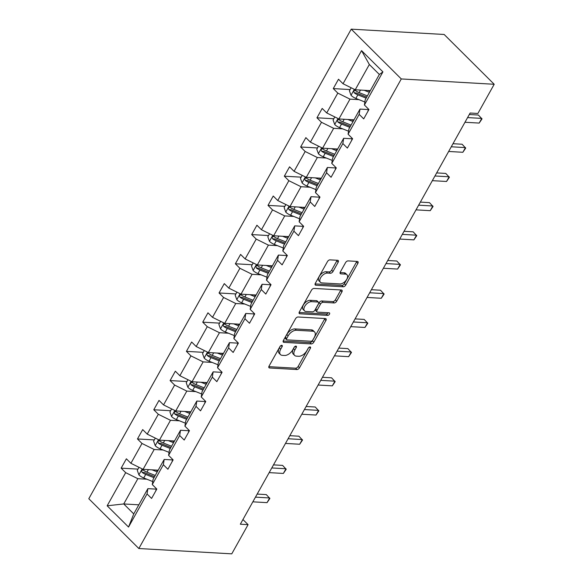 <?xml version="1.0" encoding="UTF-8"?>
<svg xmlns="http://www.w3.org/2000/svg" width="583" height="583" viewBox="0 0 583 583"><rect width="100%" height="100%" fill="white"/><g stroke="black" fill="none" stroke-linecap="round" stroke-linejoin="round"><path stroke-width="0.87" d="M281.778 345.311A1.589 0.889 134.9 0 0 279.993 346.535L269.084 366.051A2.266 1.275 134.9 0 0 269.011 367.742A2.266 1.275 134.9 0 0 269.579 367.975L296.944 369.542A2.266 1.275 134.9 0 0 299.487 367.793L310.396 348.277A1.589 0.889 134.9 0 0 310.447 347.089A1.589 0.889 134.9 0 0 310.054 346.929A1.589 0.889 134.9 0 0 308.269 348.153L306.855 350.682A7.244 4.074 134.9 0 1 298.707 356.279L296.426 356.147A7.244 4.074 134.9 0 1 294.604 355.404A7.244 4.074 134.9 0 1 294.852 349.989L296.259 347.468A1.589 0.889 134.9 0 0 296.317 346.28A1.589 0.889 134.9 0 0 295.916 346.12A1.589 0.889 134.9 0 0 294.131 347.344L292.724 349.873A7.244 4.074 134.9 0 1 284.57 355.47L282.289 355.339A7.244 4.074 134.9 0 1 280.467 354.595A7.244 4.074 134.9 0 1 280.714 349.181L282.121 346.652A1.589 0.889 134.9 0 0 282.179 345.471A1.589 0.889 134.9 0 0 281.778 345.311M338.169 262.226A2.266 1.275 134.9 0 0 338.249 260.535A2.266 1.275 134.9 0 0 337.681 260.302L330 259.865A2.266 1.275 134.9 0 0 327.457 261.614L315.337 283.294A2.266 1.275 134.9 0 0 315.265 284.985A2.266 1.275 134.9 0 0 315.833 285.218L343.198 286.785A2.266 1.275 134.9 0 0 345.741 285.036L357.86 263.356A2.266 1.275 134.9 0 0 357.933 261.665A2.266 1.275 134.9 0 0 357.364 261.432L348.095 260.9A2.266 1.275 134.9 0 0 345.544 262.649L340.363 271.926A2.266 1.275 134.9 0 0 340.283 273.624A2.266 1.275 134.9 0 0 340.851 273.85L345.449 274.119A6.056 3.403 134.9 0 1 346.98 274.739A6.056 3.403 134.9 0 1 346.032 280.387A6.056 3.403 134.9 0 1 339.955 283.943L321.947 282.908A6.056 3.403 134.9 0 1 320.417 282.289A6.056 3.403 134.9 0 1 321.364 276.641A6.056 3.403 134.9 0 1 327.435 273.084L330.437 273.252A2.266 1.275 134.9 0 0 332.988 271.503L338.169 262.226L336.821 260.885A2.266 1.275 134.9 0 0 337.076 260.266M138.841 548.523L231.764 553.85L248.081 524.656L240.334 524.212L470.138 113.022L477.885 113.466L494.202 84.273L401.286 78.945L138.841 548.523L88.798 498.727L351.236 29.15L401.286 78.945M298.073 316.999A2.266 1.275 134.9 0 0 295.523 318.748L283.411 340.428A2.266 1.275 134.9 0 0 283.331 342.119A2.266 1.275 134.9 0 0 283.906 342.352L311.264 343.919A2.266 1.275 134.9 0 0 313.814 342.17L325.926 320.49A2.266 1.275 134.9 0 0 326.006 318.799A2.266 1.275 134.9 0 0 325.431 318.566L298.073 316.999M299.378 311.861L311.49 290.181A2.266 1.275 134.9 0 1 314.04 288.432L341.398 289.999A2.266 1.275 134.9 0 1 341.966 290.232A2.266 1.275 134.9 0 1 341.893 291.923L336.704 301.2A2.266 1.275 134.9 0 1 334.161 302.949L323.062 302.315A2.266 1.275 134.9 0 0 320.519 304.064L317.079 310.222A2.266 1.275 134.9 0 0 316.999 311.912A2.266 1.275 134.9 0 0 317.567 312.145L329.125 312.809A1.589 0.889 134.9 0 1 329.519 312.969A1.589 0.889 134.9 0 1 329.278 314.448A1.589 0.889 134.9 0 1 327.682 315.374L299.866 313.785A2.266 1.275 134.9 0 1 299.298 313.552A2.266 1.275 134.9 0 1 299.378 311.861M364.404 105.013L365.228 99.729L379.351 74.464L382.922 71.884L364.404 105.013L368.937 109.517L363.705 118.874L359.172 114.37L348.087 134.207L352.62 138.718L347.388 148.075L342.855 143.564L331.771 163.4L336.304 167.911L331.071 177.268L326.538 172.765L315.454 192.601L319.987 197.105L314.754 206.469L310.222 201.958L299.137 221.795L303.663 226.306L298.438 235.663L293.905 231.152L282.821 250.996L287.346 255.5L282.121 264.857L277.588 260.353L266.504 280.19L271.029 284.701L265.804 294.058L261.271 289.547L250.18 309.384L254.713 313.894L249.488 323.252L244.955 318.748L233.863 338.585L238.396 343.096L233.164 352.453L228.638 347.942L217.546 367.778L222.079 372.289L216.847 381.646L212.321 377.135L201.23 396.979L205.763 401.483L200.53 410.84L195.997 406.336L184.913 426.173L189.446 430.684L184.213 440.041L179.681 435.53L168.596 455.374L173.129 459.878L167.897 469.235L163.364 464.731L152.28 484.568L156.812 489.079L151.58 498.436L147.047 493.925L128.537 527.054L107.163 505.789L125.68 472.66L121.147 468.156L126.38 458.799L130.905 463.303L141.997 443.466L137.464 438.955L142.697 429.598L147.222 434.109L158.314 414.273L153.781 409.762L159.013 400.404L163.546 404.908L174.63 385.072L170.098 380.568L175.33 371.203L179.863 375.714L190.947 355.878L186.414 351.367L191.647 342.01L196.179 346.521L207.264 326.677L202.731 322.173L207.963 312.816L212.496 317.32L223.581 297.483L219.055 292.972L224.28 283.615L228.813 288.126L239.897 268.282L235.372 263.778L240.597 254.421L245.13 258.925L256.221 239.088L251.688 234.577L256.914 225.22L261.446 229.731L272.538 209.895L268.005 205.384L273.238 196.026L277.763 200.537L288.855 180.694L284.322 176.19L289.554 166.833L294.08 171.336L305.171 151.5L300.639 146.989L305.871 137.632L310.396 142.143L321.488 122.299L316.955 117.795L322.188 108.438L326.72 112.942L337.805 93.105L333.272 88.594L338.504 79.237L343.037 83.748L361.547 50.619L382.922 71.884M353.99 119.836L338.905 118.968L349.989 99.132L358.953 99.642M349.989 99.132L337.805 93.105M338.905 118.968L326.72 112.942M348.087 134.207L348.911 128.93L359.995 109.087L359.172 114.37M368.675 109.589L359.995 109.087M337.674 149.029L322.588 148.169L333.673 128.326L342.636 128.843M333.673 128.326L321.488 122.299M322.588 148.169L310.396 142.143M331.771 163.4L332.594 158.124L343.679 138.288L342.855 143.564M352.358 138.783L343.679 138.288M321.357 178.23L306.264 177.363L317.356 157.527L326.32 158.037M317.356 157.527L305.171 151.5M306.264 177.363L294.08 171.336M315.454 192.601L316.278 187.318L327.362 167.481L326.538 172.765M336.041 167.977L327.362 167.481M305.04 207.424L289.948 206.557L301.039 186.72L310.003 187.238M301.039 186.72L288.855 180.694M289.948 206.557L277.763 200.537M299.137 221.795L299.961 216.519L311.045 196.682L310.222 201.958M319.724 197.178L311.045 196.682M288.723 236.618L273.631 235.758L284.723 215.914L293.686 216.431M284.723 215.914L272.538 209.895M273.631 235.758L261.446 229.731M282.821 250.996L283.644 245.713L294.728 225.876L293.905 231.152M303.408 226.372L294.728 225.876M272.407 265.819L257.314 264.952L268.406 245.115L277.37 245.625M268.406 245.115L256.221 239.088M257.314 264.952L245.13 258.925M266.504 280.19L267.327 274.914L278.412 255.07L277.588 260.353M287.091 255.573L278.412 255.07M256.09 295.013L240.998 294.153L252.082 274.309L261.046 274.826M252.082 274.309L239.897 268.282M240.998 294.153L228.813 288.126M250.18 309.384L251.003 304.107L262.095 284.271L261.271 289.547M270.774 284.766L262.095 284.271M239.773 324.214L224.681 323.346L235.765 303.51L244.729 304.02M235.765 303.51L223.581 297.483M224.681 323.346L212.496 317.32M233.863 338.585L234.687 333.301L245.778 313.465L244.955 318.748M254.458 313.96L245.778 313.465M223.457 353.407L208.364 352.54L219.448 332.704L228.412 333.221M219.448 332.704L207.264 326.677M208.364 352.54L196.179 346.521M217.546 367.778L218.37 362.502L229.462 342.666L228.638 347.942M238.141 343.161L229.462 342.666M207.133 382.608L192.047 381.741L203.132 361.897L212.095 362.415M203.132 361.897L190.947 355.878M192.047 381.741L179.863 375.714M201.23 396.979L202.053 391.696L213.145 371.859L212.321 377.135M221.824 372.355L213.145 371.859M190.816 411.802L175.731 410.935L186.815 391.098L195.779 391.608M186.815 391.098L174.63 385.072M175.731 410.935L163.546 404.908M184.913 426.173L185.737 420.897L196.821 401.053L195.997 406.336M205.5 401.556L196.821 401.053M174.499 440.996L159.407 440.136L170.498 420.292L179.462 420.809M170.498 420.292L158.314 414.273M159.407 440.136L147.222 434.109M168.596 455.374L169.42 450.091L180.504 430.254L179.681 435.53M189.184 430.75L180.504 430.254M158.182 470.197L143.09 469.33L154.182 449.493L163.145 450.003M154.182 449.493L141.997 443.466M143.09 469.33L130.905 463.303M152.28 484.568L153.103 479.292L164.187 459.448L163.364 464.731M172.867 459.951L164.187 459.448M138.834 504.82L123.742 503.952L137.865 478.687L146.829 479.204M137.865 478.687L125.68 472.66M107.163 505.789L123.742 503.952L133.747 513.915L147.871 488.649L147.047 493.925M494.202 84.273L444.159 34.477L351.236 29.15M248.081 524.656L242.943 519.54M379.351 74.464L369.338 64.509L355.222 89.775L370.314 90.635M156.55 489.144L147.871 488.649M133.747 513.915L128.537 527.054M355.222 89.775L343.037 83.748M361.547 50.619L369.338 64.509M158.139 470.277L155.967 470.153M137.989 469.118L121.147 468.156M174.455 441.076L172.284 440.952M154.313 439.925L137.464 438.955M190.772 411.882L188.601 411.758M170.63 410.724L153.781 409.762M207.089 382.688L204.924 382.557M186.946 381.53L170.098 380.568M223.406 353.487L221.241 353.364M203.263 352.336L186.414 351.367M239.722 324.294L237.558 324.17M219.58 323.135L202.731 322.173M256.046 295.093L253.875 294.969M235.896 293.941L219.055 292.972M272.363 265.899L270.191 265.775M252.213 264.74L235.372 263.778M288.68 236.698L286.508 236.574M268.53 235.547L251.688 234.577M304.996 207.504L302.825 207.38M284.847 206.353L268.005 205.384M321.313 178.311L319.141 178.187M301.171 177.152L284.322 176.19M337.63 149.11L335.458 148.986M317.487 147.958L300.639 146.989M353.947 119.916L351.782 119.792M333.804 118.757L316.955 117.795M370.263 90.715L368.099 90.591M350.121 89.563L333.272 88.594M280.372 346.025L279.359 347.832A7.244 4.074 134.9 0 0 279.111 353.254L280.467 354.595M294.604 355.404L293.249 354.063A7.244 4.074 134.9 0 1 293.497 348.649L294.51 346.834M268.836 366.663L295.588 368.201A2.266 1.275 134.9 0 0 298.139 366.452L308.647 347.643M283.156 341.04L309.908 342.571A2.266 1.275 134.9 0 0 312.459 340.822L324.571 319.141A2.266 1.275 134.9 0 0 324.826 318.529M286.668 338.526A1.589 0.889 134.9 0 0 286.61 339.714A1.589 0.889 134.9 0 0 287.011 339.874L311.031 341.252A1.589 0.889 134.9 0 0 312.816 340.027L314.303 337.36A7.244 4.074 134.9 0 0 314.55 331.946A7.244 4.074 134.9 0 0 312.721 331.202L296.302 330.262A7.244 4.074 134.9 0 0 288.155 335.859L286.668 338.526L285.313 337.178A1.589 0.889 134.9 0 0 285.262 338.366L286.61 339.714M314.55 331.946L313.195 330.597A7.244 4.074 134.9 0 0 311.373 329.861L312.721 331.202M285.313 337.178L286.807 334.518A7.244 4.074 134.9 0 1 294.954 328.914L311.373 329.861M316.999 311.912L315.651 310.564A2.266 1.275 134.9 0 1 315.724 308.873L319.163 302.715A2.266 1.275 134.9 0 1 321.714 300.966L332.806 301.608A2.266 1.275 134.9 0 0 335.356 299.851L340.538 290.574A2.266 1.275 134.9 0 0 340.793 289.962M299.123 312.473L326.334 314.033A1.589 0.889 134.9 0 0 328.149 312.75M311.548 301.651A6.056 3.403 134.9 0 0 305.477 305.215A6.056 3.403 134.9 0 0 304.53 310.863A6.056 3.403 134.9 0 0 306.053 311.482L312.401 311.847A2.266 1.275 134.9 0 0 314.951 310.098L318.391 303.94A2.266 1.275 134.9 0 0 318.464 302.249A2.266 1.275 134.9 0 0 317.895 302.016L311.548 301.651L310.2 300.311A6.056 3.403 134.9 0 0 304.122 303.867A6.056 3.403 134.9 0 0 303.175 309.515L304.53 310.863M318.464 302.249L317.116 300.901A2.266 1.275 134.9 0 0 316.54 300.675L317.895 302.016M310.2 300.311L316.54 300.675M320.417 282.289L319.069 280.948A6.056 3.403 134.9 0 1 320.009 275.3A6.056 3.403 134.9 0 1 326.086 271.736L329.089 271.911A2.266 1.275 134.9 0 0 331.632 270.162L336.821 260.885M346.98 274.739L345.624 273.391A6.056 3.403 134.9 0 0 344.101 272.771L345.449 274.119M340.108 272.538L344.101 272.771M315.09 283.906L341.842 285.437A2.266 1.275 134.9 0 0 344.393 283.688L356.505 262.007A2.266 1.275 134.9 0 0 356.76 261.395M139.002 467.311L137.289 470.379L138.943 474.948A6.114 2.259 29.2 0 0 143.731 477.965L152.746 481.565M152.054 469.847L157.228 471.909M155.727 470.051L157.796 470.882M155.238 475.466L146.974 472.164A6.114 2.259 -150.8 0 1 143.396 470.16C141.684 469.862 141.261 470.605 142.143 472.412A6.114 2.259 29.2 0 0 145.714 474.409L153.985 477.71M154.561 476.683L145.349 473.01A3.112 1.151 -150.8 0 1 144.365 472.536L142.143 472.412M143.396 470.16L142.718 469.898M155.799 490.879A6.114 2.259 -150.8 0 1 155.909 490.296A6.114 2.259 -150.8 0 1 155.996 490.172M255.463 497.146L269.667 497.962L267.05 502.641L252.847 501.825M257.176 494.071L266.285 494.595L269.878 498.472L267.05 502.641M155.326 438.11L153.606 441.185L155.267 445.747A6.114 2.259 29.2 0 0 160.048 448.772L169.063 452.364M168.37 440.646L173.545 442.708M172.043 440.857L174.12 441.688M171.555 446.265L163.291 442.971A6.114 2.259 -150.8 0 1 159.713 440.967C158 440.661 157.578 441.411 158.459 443.211A6.114 2.259 29.2 0 0 162.03 445.215L170.302 448.509M170.877 447.489L161.666 443.816A3.112 1.151 -150.8 0 1 160.682 443.342L158.459 443.211M159.713 440.967L159.035 440.704M171.642 408.916L169.923 411.992L171.584 416.554A6.114 2.259 29.2 0 0 176.365 419.571L185.379 423.171M184.694 411.452L189.861 413.515M188.36 411.664L190.437 412.487M187.872 417.071L179.608 413.77A6.114 2.259 -150.8 0 1 176.03 411.773C174.317 411.467 173.894 412.217 174.776 414.017A6.114 2.259 29.2 0 0 178.354 416.014L186.618 419.315M187.194 418.288L177.983 414.615A3.112 1.151 -150.8 0 1 177.006 414.141L174.776 414.017M176.03 411.773L175.352 411.503M172.116 461.685A6.114 2.259 -150.8 0 1 172.225 461.102A6.114 2.259 -150.8 0 1 172.313 460.971M271.78 467.952L285.983 468.761L283.367 473.44L269.164 472.631M273.493 464.877L282.602 465.402L286.195 469.271L283.367 473.44M188.433 432.491A6.114 2.259 -150.8 0 1 188.542 431.908A6.114 2.259 -150.8 0 1 188.63 431.777M288.097 438.751L302.3 439.567L299.684 444.246L285.481 443.43M289.809 435.683L298.919 436.201L302.511 440.078L299.684 444.246M187.959 379.715L186.239 382.791L187.901 387.352A6.114 2.259 29.2 0 0 192.681 390.377L201.696 393.97M201.011 382.251L206.178 384.314M204.677 382.463L206.754 383.293M204.188 387.87L195.924 384.576A6.114 2.259 -150.8 0 1 192.346 382.572C190.634 382.273 190.218 383.016 191.093 384.816A6.114 2.259 29.2 0 0 194.671 386.82L202.935 390.114M203.511 389.094L194.299 385.421A3.112 1.151 -150.8 0 1 193.323 384.948L191.093 384.816M192.346 382.572L191.676 382.31M204.75 403.29A6.114 2.259 -150.8 0 1 204.859 402.707A6.114 2.259 -150.8 0 1 204.946 402.576M304.413 409.558L318.617 410.374L316.001 415.052L301.797 414.236M306.133 406.482L315.235 407.007L318.835 410.884L316.001 415.052M204.276 350.521L202.556 353.597L204.218 358.159A6.114 2.259 29.2 0 0 208.998 361.176L218.013 364.776M217.328 353.058L222.495 355.12M220.993 353.269L223.07 354.092M220.512 358.676L212.241 355.375A6.114 2.259 -150.8 0 1 208.663 353.378C206.95 353.072 206.535 353.823 207.41 355.623A6.114 2.259 29.2 0 0 210.988 357.619L219.252 360.921M219.827 359.893L210.623 356.22A3.112 1.151 -150.8 0 1 209.64 355.754L207.41 355.623M208.663 353.378L207.993 353.109M221.066 374.097A6.114 2.259 -150.8 0 1 221.176 373.514A6.114 2.259 -150.8 0 1 221.263 373.382M320.73 380.356L334.934 381.173L332.317 385.851L318.114 385.035M322.45 377.288L331.552 377.806L335.152 381.683L332.317 385.851M220.593 321.328L218.873 324.396L220.534 328.965A6.114 2.259 29.2 0 0 225.315 331.982L234.337 335.582M233.645 323.856L238.811 325.926M237.31 324.068L239.387 324.899M236.829 329.475L228.558 326.181A6.114 2.259 -150.8 0 1 224.98 324.177C223.267 323.878 222.852 324.622 223.726 326.429A6.114 2.259 29.2 0 0 227.304 328.426L235.568 331.727M236.144 330.699L226.94 327.027A3.112 1.151 -150.8 0 1 225.956 326.553L223.726 326.429M224.98 324.177L224.309 323.915M237.39 344.896A6.114 2.259 -150.8 0 1 237.492 344.313A6.114 2.259 -150.8 0 1 237.58 344.189M337.047 351.163L351.25 351.979L348.641 356.658L334.431 355.841M338.767 348.087L347.869 348.612L351.469 352.489L348.641 356.658M236.909 292.127L235.189 295.202L236.851 299.764A6.114 2.259 29.2 0 0 241.632 302.788L250.654 306.381M249.961 294.663L255.135 296.725M253.634 294.874L255.704 295.698M253.146 300.281L244.875 296.98A6.114 2.259 -150.8 0 1 241.296 294.983C239.584 294.677 239.168 295.428 240.043 297.228A6.114 2.259 29.2 0 0 243.621 299.232L251.892 302.526M252.461 301.506L243.257 297.833A3.112 1.151 -150.8 0 1 242.273 297.359L240.043 297.228M241.296 294.983L240.626 294.714M253.707 315.702A6.114 2.259 -150.8 0 1 253.809 315.119A6.114 2.259 -150.8 0 1 253.896 314.988M353.364 321.969L367.567 322.778L364.958 327.457L350.747 326.648M355.083 318.894L364.186 319.418L367.786 323.288L364.958 327.457M253.226 262.933L251.506 266.008L253.168 270.57A6.114 2.259 29.2 0 0 257.948 273.587L266.97 277.187M266.278 265.469L271.452 267.531M269.951 265.68L272.021 266.504M269.463 271.088L261.191 267.786A6.114 2.259 -150.8 0 1 257.62 265.79L256.833 265.52L255.937 266.212L256.36 268.034A6.114 2.259 29.2 0 0 259.938 270.031L268.209 273.332M268.778 272.305L259.573 268.632A3.112 1.151 -150.8 0 1 258.59 268.158L256.36 268.034M270.024 286.508A6.114 2.259 -150.8 0 1 270.126 285.918A6.114 2.259 -150.8 0 1 270.213 285.794M369.68 292.768L383.891 293.584L381.275 298.263L367.071 297.447M371.4 289.7L380.51 290.217L384.102 294.094L381.275 298.263M269.543 233.732L267.83 236.807L269.484 241.369A6.114 2.259 29.2 0 0 274.265 244.394L283.287 247.986M282.595 236.268L287.769 238.33M286.268 236.479L288.337 237.31M285.779 241.887L277.508 238.593A6.114 2.259 -150.8 0 1 273.937 236.589C272.225 236.283 271.802 237.033 272.676 238.833A6.114 2.259 29.2 0 0 276.255 240.837L284.526 244.131M285.094 243.111L275.89 239.438A3.112 1.151 -150.8 0 1 274.906 238.964L272.676 238.833M273.937 236.589L273.259 236.326M286.34 257.307A6.114 2.259 -150.8 0 1 286.442 256.724A6.114 2.259 -150.8 0 1 286.537 256.593M385.997 263.574L400.208 264.383L397.591 269.069L383.388 268.253M387.717 260.499L396.826 261.024L400.419 264.893L397.591 269.069M285.859 204.538L284.147 207.614L285.801 212.176A6.114 2.259 29.2 0 0 290.589 215.193L299.604 218.793M298.911 207.074L304.086 209.137M302.584 207.286L304.654 208.109M302.096 212.693L293.825 209.392A6.114 2.259 -150.8 0 1 290.254 207.395C288.541 207.089 288.119 207.839 289 209.64A6.114 2.259 29.2 0 0 292.571 211.636L300.843 214.938M301.418 213.91L292.207 210.237A3.112 1.151 -150.8 0 1 291.223 209.763L289 209.64M290.254 207.395L289.576 207.125M302.183 175.345L300.464 178.413L302.125 182.975A6.114 2.259 29.2 0 0 306.906 185.999L315.92 189.599M315.228 177.873L320.402 179.936M318.901 178.085L320.978 178.915M318.413 183.492L310.149 180.198A6.114 2.259 -150.8 0 1 306.571 178.194C304.858 177.895 304.435 178.638 305.317 180.446A6.114 2.259 29.2 0 0 308.888 182.443L317.159 185.744M317.735 184.716L308.524 181.043A3.112 1.151 -150.8 0 1 307.54 180.57L305.317 180.446M306.571 178.194L305.893 177.932M318.5 146.144L316.78 149.219L318.442 153.781A6.114 2.259 29.2 0 0 323.222 156.805L332.237 160.398M331.545 148.68L336.719 150.742M335.218 148.891L337.295 149.714M334.729 154.298L326.465 150.997A6.114 2.259 -150.8 0 1 322.887 149C321.175 148.694 320.752 149.445 321.634 151.245A6.114 2.259 29.2 0 0 325.205 153.249L333.476 156.543M334.052 155.523L324.84 151.85A3.112 1.151 -150.8 0 1 323.864 151.376L321.634 151.245M322.887 149L322.21 148.731M302.657 228.113A6.114 2.259 -150.8 0 1 302.766 227.53A6.114 2.259 -150.8 0 1 302.854 227.399M402.321 234.373L416.524 235.189L413.908 239.868L399.705 239.052M404.034 231.305L413.143 231.823L416.736 235.7L413.908 239.868M318.974 198.912A6.114 2.259 -150.8 0 1 319.083 198.329A6.114 2.259 -150.8 0 1 319.171 198.205M418.638 205.18L432.841 205.996L430.225 210.674L416.022 209.858M420.35 202.104L429.46 202.629L433.052 206.506L430.225 210.674M335.291 169.719A6.114 2.259 -150.8 0 1 335.4 169.136A6.114 2.259 -150.8 0 1 335.487 169.004M434.954 175.979L449.158 176.795L446.542 181.473L432.338 180.664M436.667 172.911L445.776 173.435L449.369 177.305L446.542 181.473M334.817 116.95L333.097 120.025L334.759 124.587A6.114 2.259 29.2 0 0 339.539 127.604L348.554 131.204M347.869 119.486L353.036 121.548M351.534 119.69L353.611 120.521M351.046 125.105L342.782 121.803A6.114 2.259 -150.8 0 1 339.204 119.806C337.491 119.5 337.076 120.251 337.951 122.051A6.114 2.259 29.2 0 0 341.529 124.048L349.793 127.349M350.368 126.322L341.157 122.649A3.112 1.151 -150.8 0 1 340.18 122.175L337.951 122.051M339.204 119.806L338.534 119.537M351.607 140.518A6.114 2.259 -150.8 0 1 351.717 139.935A6.114 2.259 -150.8 0 1 351.804 139.811M451.271 146.785L465.474 147.601L462.858 152.28L448.655 151.463M452.984 143.717L462.093 144.234L465.693 148.111L462.858 152.28M351.134 87.749L349.414 90.824L351.075 95.386A6.114 2.259 29.2 0 0 355.856 98.41L364.871 102.003M364.186 90.285L369.352 92.347M367.851 90.496L369.928 91.327M367.37 95.903L359.099 92.61A6.114 2.259 -150.8 0 1 355.521 90.605C353.808 90.299 353.393 91.05 354.267 92.85A6.114 2.259 29.2 0 0 357.845 94.854L366.109 98.148M366.685 97.128L357.474 93.455A3.112 1.151 -150.8 0 1 356.497 92.981L354.267 92.85M355.521 90.605L354.85 90.343M367.924 111.324A6.114 2.259 -150.8 0 1 368.033 110.741A6.114 2.259 -150.8 0 1 368.121 110.61M467.588 117.591L481.791 118.4L479.175 123.079L464.972 122.27M469.308 114.516L478.41 115.04L482.01 118.91L479.175 123.079M279.359 347.832L280.714 349.181M295.129 346.338L296.259 347.468M293.497 348.649L294.852 349.989M309.267 347.155L310.396 348.277M298.139 366.452L299.487 367.793M295.588 368.201L296.944 369.542M268.778 367.173L269.579 367.975M280.991 345.53L282.121 346.652M324.571 319.141L325.926 320.49M312.459 340.822L313.814 342.17M309.908 342.571L311.264 343.919M283.098 341.551L283.906 342.352M294.954 328.914L296.302 330.262M286.807 334.518L288.155 335.859M340.538 290.574L341.893 291.923M335.356 299.851L336.704 301.2M332.806 301.608L334.161 302.949M321.714 300.966L323.062 302.315M319.163 302.715L320.519 304.064M315.724 308.873L317.079 310.222M326.334 314.033L327.682 315.374M299.064 312.984L299.866 313.785M331.632 270.162L332.988 271.503M329.089 271.911L330.437 273.252M326.086 271.736L327.435 273.084M340.049 273.048L340.851 273.85M356.505 262.007L357.86 263.356M344.393 283.688L345.741 285.036M341.842 285.437L343.198 286.785M315.031 284.417L315.833 285.218M142.223 468.9L138.907 474.832M145.714 474.409L143.731 477.965M148.388 469.636L146.974 472.164M158.54 439.699L155.224 445.638M162.03 445.215L160.048 448.772M164.705 440.435L163.291 442.971M174.856 410.505L171.54 416.437M178.354 416.014L176.365 419.571M181.022 411.241L179.608 413.77M191.173 381.311L187.857 387.243M194.671 386.82L192.681 390.377M197.338 382.04L195.924 384.576M207.49 352.11L204.174 358.042M210.988 357.619L208.998 361.176M213.655 352.846L212.241 355.375M223.806 322.916L220.491 328.848M227.304 328.426L225.315 331.982M229.972 323.652L228.558 326.181M240.123 293.715L236.807 299.647M243.621 299.232L241.632 302.788M246.288 294.451L244.875 296.98M256.44 264.522L253.124 270.454M259.938 270.031L257.948 273.587M262.605 265.258L261.191 267.786M272.764 235.328L269.448 241.26M276.255 240.837L274.265 244.394M278.922 236.057L277.508 238.593M289.081 206.127L285.765 212.059M292.571 211.636L290.589 215.193M295.246 206.863L293.825 209.392M305.397 176.933L302.081 182.865M308.888 182.443L306.906 185.999M311.562 177.669L310.149 180.198M321.714 147.732L318.398 153.664M325.205 153.249L323.222 156.805M327.879 148.468L326.465 150.997M338.031 118.538L334.715 124.471M341.529 124.048L339.539 127.604M344.196 119.275L342.782 121.803M354.347 89.345L351.032 95.277M357.845 94.854L355.856 98.41M360.513 90.073L359.099 92.61M156.667 488.933L155.909 490.296M172.983 459.739L172.225 461.102M189.3 430.538L188.542 431.908M205.617 401.344L204.859 402.707M221.941 372.151L221.176 373.514M238.258 342.95L237.492 344.313M254.574 313.756L253.809 315.119M270.891 284.555L270.126 285.918M287.208 255.361L286.442 256.724M303.524 226.168L302.766 227.53M319.841 196.967L319.083 198.329M336.158 167.773L335.4 169.136M352.475 138.572L351.717 139.935M368.799 109.378L368.033 110.741"/></g></svg>
